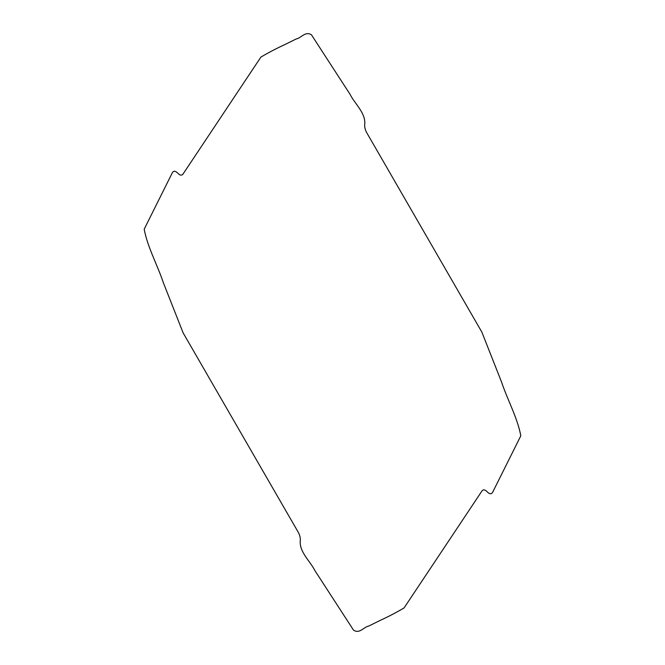 <?xml version="1.0" encoding="UTF-8"?>
<svg xmlns="http://www.w3.org/2000/svg" width="665" height="665" viewBox="0 0 665 665"><rect width="100%" height="100%" fill="white"/><g stroke="black" fill="none" stroke-linecap="round" stroke-linejoin="round"><path stroke-width="1" d="M487.196 491.809C484.851 489.407 483.031 489.249 481.718 491.327L404.079 607.926C396.315 612.515 388.36 616.671 380.205 620.387L368.867 626.006C363.688 626.945 359.798 634.127 353.539 630.179L314.919 570.628C310.214 561.21 299.832 552.582 300.198 541.526C300.68 538.367 299.923 535.076 297.912 531.668L183.158 332.932L163.457 282.991C157.497 265.119 147.339 246.707 144.197 229.167L172.185 173.058C173.44 170.606 175.311 170.656 177.804 173.191C180.149 175.593 181.969 175.751 183.282 173.673L260.921 57.074C268.685 52.485 276.64 48.329 284.795 44.613L296.133 38.994C301.312 38.055 305.202 30.873 311.461 34.821L350.081 94.372C354.786 103.79 365.168 112.418 364.802 123.474C364.32 126.633 365.077 129.924 367.088 133.333L481.842 332.068L501.543 382.009C507.503 399.881 517.661 418.293 520.803 435.833L492.815 491.942C491.56 494.394 489.689 494.344 487.196 491.809"/></g></svg>
